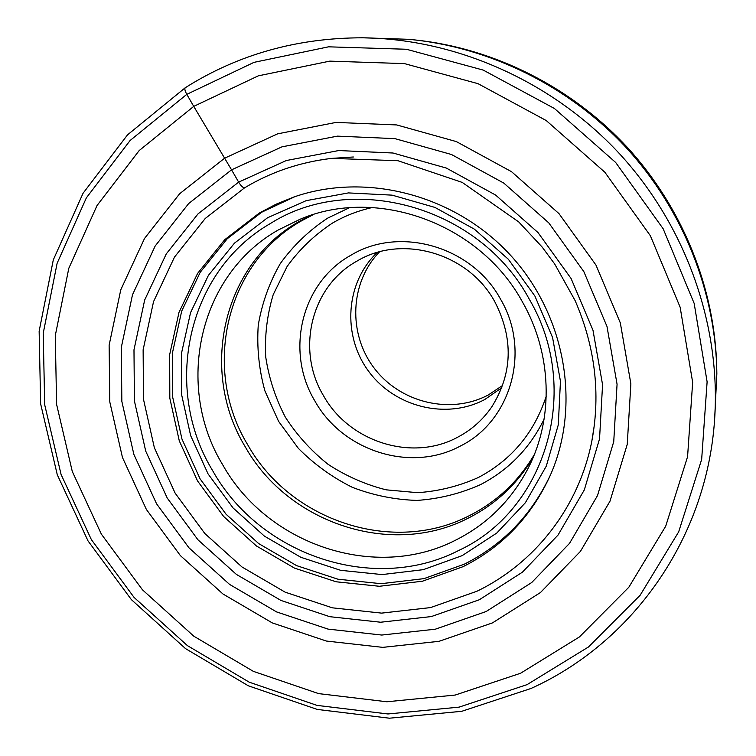 <?xml version="1.0" encoding="UTF-8"?>
<svg xmlns="http://www.w3.org/2000/svg" width="756" height="756" viewBox="0 0 756 756"><rect width="100%" height="100%" fill="white"/><g stroke="black" fill="none" stroke-linecap="round" stroke-linejoin="round"><path stroke-width="1.13" d="M714.6 419.693L716.849 373.757C715.951 292.666 683.358 210.045 626.403 147.883C569.088 86.042 489.406 46.815 408.656 39.312L362.691 37.8C456.596 38.925 552.655 81.516 619.759 153.997C686.524 226.791 721.139 326.006 714.6 419.693C706.605 539.557 631.506 643.139 530.977 688.489L461.746 711.302L389.397 718.2L317.227 709.421L248.346 685.805L185.56 648.639L131.393 599.65L88.008 540.89L57.276 474.74L40.635 403.855L39.142 331.185L53.298 259.884L83.037 193.3L127.547 134.833L185.22 87.762C237.979 54.47 297.136 37.819 362.691 37.8M244.613 187.866L244.519 187.875C242.893 187.734 240.937 185.825 238.65 182.12L231.553 169.835L188.669 203.553L155.197 245.965L132.498 294.745L121.31 347.401L121.848 401.417L133.85 454.337L156.596 503.846L188.972 547.826L229.55 584.388L276.583 611.916L328.066 629.115L381.78 635.049L435.305 629.2L486.127 611.528L531.685 582.545L569.542 543.347L597.486 495.624L613.74 441.655L617.066 384.218L606.983 326.441L583.83 271.593L548.771 222.869L503.798 183.094L451.512 154.517L394.963 138.641L337.384 136.137L281.95 146.844L231.553 169.835L193.734 106.379L139.208 150.529L97.042 205.519L68.805 268.285L55.282 335.626L56.596 404.356L72.283 471.479L101.37 534.152L142.487 589.831L193.848 636.221L253.355 671.356L318.607 693.611L386.883 701.766L455.235 695.048L520.506 673.284L579.436 636.939L628.831 587.232L665.705 526.204L687.573 456.719L692.657 382.338L680.145 307.21L650.368 235.74L604.857 172.236L546.229 120.544L478.047 83.68L404.451 63.608L329.805 61.132L258.306 75.846L193.734 106.379L186.798 94.349C184.861 90.767 184.369 88.546 185.333 87.687M492.496 622.878L540.493 592.515L580.447 551.36L609.997 501.181L627.244 444.367L630.873 383.84L620.326 322.906L595.955 265.044L558.996 213.636L511.547 171.697L456.369 141.599L396.72 124.938L336.033 122.415L277.66 133.831L224.655 158.174L179.616 193.772L144.519 238.48L120.771 289.822L109.129 345.19L109.79 401.927L122.463 457.484L146.371 509.44L180.372 555.594L222.954 593.98L272.302 622.916L326.346 641.041L382.763 647.363L439.019 641.324L492.496 622.878M270.724 223.322C186.411 271.565 162.285 388.66 212.975 471.224C260.461 555.632 374.333 594.112 459.043 550.302C545.558 510.291 582.744 389.794 529.257 299.149C479.55 206.492 352.617 171.432 270.724 223.322M259.317 213.06L224.749 239.68L197.599 273.398L179.002 312.379L169.665 354.649L169.816 398.166L179.295 440.89L197.533 480.92L223.644 516.48L256.454 545.983L294.49 568.106L336.089 581.78L379.389 586.278L422.396 581.232L463.059 566.669C502.353 546.9 531.411 516.499 550.245 475.448C581.251 405.698 565.828 315.214 510.224 254.933C454.687 194.604 365.762 171.848 293.715 197.061L276.053 204.214L259.317 213.06M502.674 385.409L488.338 394.944C450.642 414.968 400.434 402.863 374.296 368.276C347.864 333.916 349.745 282.46 379.578 251.824M501.823 387.705L484.766 399.527C446.172 420.024 394.651 407.068 368.522 371.149C342.062 335.466 345.435 282.649 377.216 252.485M494.821 301.776C468.54 253.043 401.871 233.944 357.068 261.056L356.908 261.141C310.886 286.42 295.946 350.217 323.445 395.596C349.13 442.005 412.124 462.086 457.73 437.185C471.442 429.966 482.744 419.93 491.636 407.087C512.596 373.691 513.655 338.584 494.821 301.776M314.846 400.926C342.666 451.134 410.791 472.954 460.262 446.087C510.848 421.385 531.326 351.105 500.595 299.253C472.037 246.239 399.451 225.609 350.926 255.226C301.077 282.725 285.069 351.823 314.846 400.926M522.481 302.003C479.748 223.228 376.875 186.335 299.981 219.297L277.925 230.155C197.987 275.666 174.787 386.694 222.859 465.072C267.879 545.208 376.044 581.553 456.237 539.841C487.875 523.757 512.001 499.612 528.595 467.388C553.798 417.841 551.993 353.581 522.481 302.003M716.735 367.718C715.006 288.386 682.772 207.938 627.13 147.212C571.139 86.798 493.592 48.11 414.666 39.907C493.677 48.119 571.186 86.817 627.149 147.193C682.753 207.891 714.996 288.291 716.735 367.709M353.373 156.993L331.704 158.382C300.047 162.124 270.988 171.952 244.519 187.875L205.235 218.484L174.485 257.106L153.544 301.625L143.13 349.773L143.479 399.244L154.366 447.75L175.146 493.158L204.81 533.49L242.024 567L285.163 592.175L332.375 607.833L381.582 613.116L430.542 607.588L476.941 591.239C534.813 563.324 578.992 507.285 591.901 440.739L594.594 423.492M238.65 182.12L286.316 160.537L338.679 150.548L393.007 153.014L446.333 168.068L495.624 195.057L538.026 232.583L571.092 278.52L592.978 330.221L602.57 384.709L599.536 438.924L584.312 489.916L558.032 535.068L522.358 572.216L479.342 599.744L431.307 616.575L380.655 622.226L329.777 616.688L280.977 600.453L236.382 574.399L197.911 539.756L167.237 498.062L145.719 451.124L134.417 400.973L133.982 349.811L144.679 299.99L166.282 253.893L198.034 213.872L238.65 182.12M186.798 94.349L254.016 62.351L328.529 46.825L406.407 49.263L483.245 70.1L554.45 108.514L615.668 162.474L663.173 228.784L694.178 303.421L707.115 381.837L701.662 459.412L678.69 531.818L640.096 595.322L588.508 646.956L527.045 684.643L459.081 707.134L387.97 713.966L317 705.386L249.225 682.177L187.422 645.624L134.077 597.42L91.353 539.595L61.085 474.503L44.698 404.772L43.215 333.311L57.135 263.239L86.364 197.855L130.117 140.484L186.798 94.349M462.124 555.66L423.256 569.665L382.111 574.579L340.682 570.336L300.86 557.295L264.439 536.155L233.037 507.928L208.061 473.899L190.635 435.579L181.62 394.679L181.544 353.052L190.559 312.625L208.41 275.364L234.436 243.167L267.529 217.775L306.161 200.661L348.421 192.912L392.118 195.142L434.898 207.409L474.39 229.162L508.363 259.27L534.908 296.068L552.57 337.507L560.461 381.251L558.278 424.881L546.304 466.083L525.382 502.721L496.786 533.037L462.124 555.66M550.718 474.371C531.922 514.713 503.146 544.632 464.411 564.137L423.927 578.642L381.109 583.689L338.008 579.228L296.598 565.62L258.732 543.611L226.082 514.25L200.085 478.86L181.941 439.009L172.529 396.475L172.387 353.165L181.705 311.085L200.227 272.273L227.272 238.716L261.689 212.219L294.831 196.683M546.257 396.153C534.256 432.791 511.642 459.894 478.416 477.471L478.274 477.537C458.996 486.174 438.782 491.22 417.633 492.685L386.127 489.831C365.431 484.587 346.087 476.091 328.095 464.345C311.264 450.954 297.014 435.229 285.343 417.161C275.43 398.11 268.881 378.028 265.715 356.926C264.609 335.664 267.104 314.902 273.209 294.66L287.11 266.481C299.47 249.338 314.562 234.889 332.366 223.143L332.498 223.058C344.887 215.838 358.193 210.65 372.415 207.503M544.103 419.164C529.88 448.147 508.712 469.948 480.608 484.568L480.457 484.643C460.262 493.649 439.094 498.913 416.962 500.415C394.745 499.716 373.19 495.35 352.287 487.308C332.205 477.301 314.222 464.316 298.346 448.355L278.567 421.328L264.893 390.852C258.949 369.268 256.738 347.391 258.25 325.231C261.945 303.354 269.278 282.82 280.259 263.627C293.186 245.653 308.968 230.504 327.594 218.172L349.31 207.777M313.371 214.572L300.85 221.206C224.683 264.553 202.145 370.251 247.741 444.83C290.455 521.13 393.583 555.395 469.939 515.356L470.052 515.299C497.193 501.426 518.644 481.137 534.397 454.432M533.122 457.541C517.302 483.935 495.908 504.016 468.947 517.784L468.833 517.841C391.986 558.098 288.234 523.577 245.246 446.805C199.338 371.754 221.971 265.394 298.611 221.773L310.168 215.583M591.901 440.739C600.708 393.517 595.123 346.815 575.136 300.633L554.677 263.967L542.118 247.014L518.748 221.933L462.228 182.413L397.921 160.707L331.704 158.382"/></g></svg>
